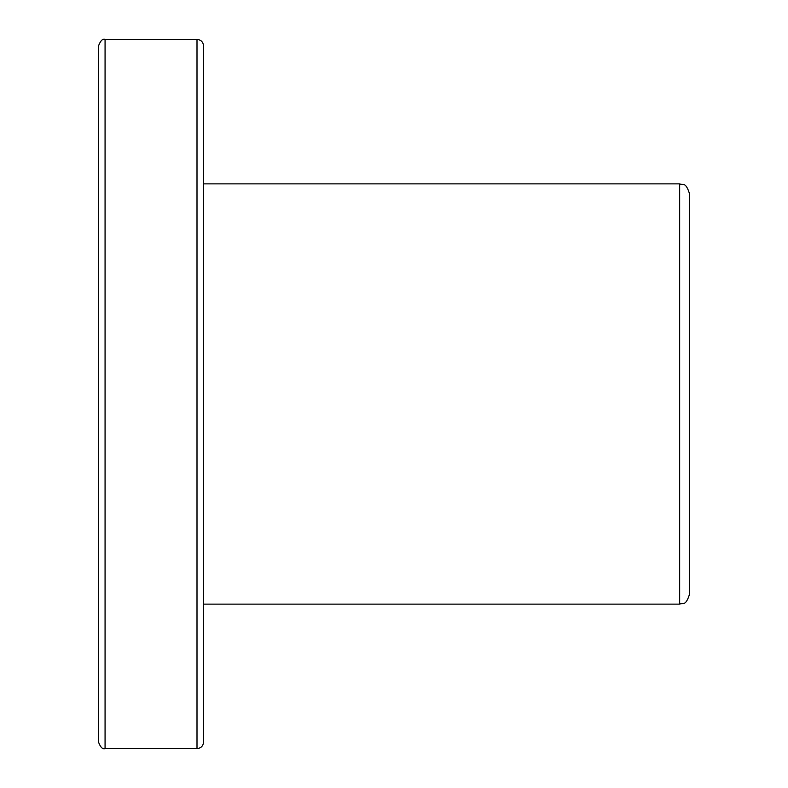<?xml version="1.0" encoding="UTF-8"?>
<svg xmlns="http://www.w3.org/2000/svg" width="788" height="788" viewBox="0 0 788 788"><rect width="100%" height="100%" fill="white"/><g stroke="black" fill="none" stroke-linecap="round" stroke-linejoin="round"><path stroke-width="1.18" d="M98.5 456.38L98.5 331.62M203.57 604.13L679.65 604.13C682.723 602.515 685.54 606.918 689.5 594.28L689.5 193.72C685.54 181.082 682.723 185.485 679.65 183.87L679.65 604.13L679.65 183.87L203.57 183.87L203.57 147.75M203.57 75.52L203.57 712.48M203.57 640.25L203.57 525.33M689.5 394L689.5 198.734L689.5 394M197 39.4L197 748.6L197 39.4C200.989 39.784 203.176 41.981 203.57 45.97L203.57 742.03C203.176 746.019 200.989 748.216 197 748.6L105.07 748.6L105.07 39.4L105.07 748.6C102.607 749.437 100.421 747.251 98.5 742.03L98.5 45.97C100.421 40.749 102.607 38.563 105.07 39.4L197 39.4"/></g></svg>
